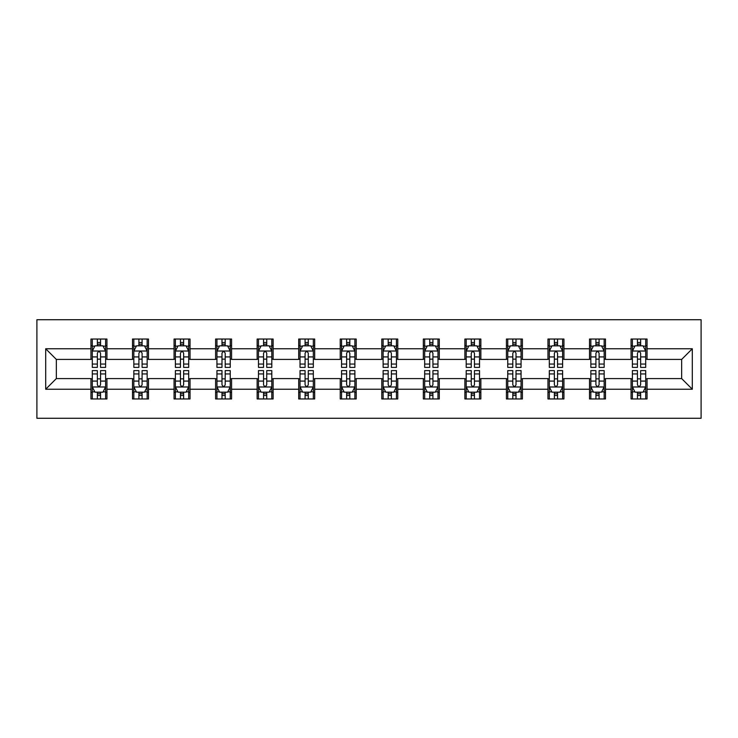 <?xml version="1.0" encoding="UTF-8"?>
<svg xmlns="http://www.w3.org/2000/svg" width="738" height="738" viewBox="0 0 738 738"><rect width="100%" height="100%" fill="white"/><g stroke="black" fill="none" stroke-linecap="round" stroke-linejoin="round"><path stroke-width="1.11" d="M36.9 418.271L701.1 418.271L701.1 319.729L36.9 319.729L36.9 418.271M647.041 348.76L647.041 339.037L631.055 339.037L631.055 348.76L605.492 348.76L605.492 339.037L589.514 339.037L589.514 348.76L563.943 348.76L563.943 339.037L547.965 339.037L547.965 348.76L522.403 348.76L522.403 339.037L506.425 339.037L506.425 348.76L480.853 348.76L480.853 339.037L464.875 339.037L464.875 348.76L439.304 348.76L439.304 339.037L423.326 339.037L423.326 348.76L397.764 348.76L397.764 339.037L381.786 339.037L381.786 348.76L356.214 348.76L356.214 339.037L340.236 339.037L340.236 348.76L314.674 348.76L314.674 339.037L298.696 339.037L298.696 348.76L273.125 348.76L273.125 339.037L257.147 339.037L257.147 348.76L231.575 348.76L231.575 339.037L215.597 339.037L215.597 348.76L190.035 348.76L190.035 339.037L174.057 339.037L174.057 348.76L148.486 348.76L148.486 339.037L132.508 339.037L132.508 348.76L106.945 348.76L106.945 339.037L90.958 339.037L90.958 348.76L45.691 348.76L45.691 389.24L56.337 378.585L90.958 378.585L90.958 398.963L106.945 398.963L106.945 378.585L132.508 378.585L132.508 398.963L148.486 398.963L148.486 378.585L174.057 378.585L174.057 398.963L190.035 398.963L190.035 378.585L215.597 378.585L215.597 398.963L231.575 398.963L231.575 378.585L257.147 378.585L257.147 398.963L273.125 398.963L273.125 378.585L298.696 378.585L298.696 398.963L314.674 398.963L314.674 378.585L340.236 378.585L340.236 398.963L356.214 398.963L356.214 378.585L381.786 378.585L381.786 398.963L397.764 398.963L397.764 378.585L423.326 378.585L423.326 398.963L439.304 398.963L439.304 378.585L464.875 378.585L464.875 398.963L480.853 398.963L480.853 378.585L506.425 378.585L506.425 398.963L522.403 398.963L522.403 378.585L547.965 378.585L547.965 398.963L563.943 398.963L563.943 378.585L589.514 378.585L589.514 398.963L605.492 398.963L605.492 378.585L631.055 378.585L631.055 398.963L647.041 398.963L647.041 378.585L681.663 378.585L681.663 359.415L647.041 359.415L647.041 348.76L692.309 348.76L692.309 389.24L647.041 389.24M631.055 389.24L605.492 389.24M589.514 389.24L563.943 389.24M547.965 389.24L522.403 389.24M506.425 389.24L480.853 389.24M464.875 389.24L439.304 389.24M423.326 389.24L397.764 389.24M381.786 389.24L356.214 389.24M340.236 389.24L314.674 389.24M298.696 389.24L273.125 389.24M257.147 389.24L231.575 389.24M215.597 389.24L190.035 389.24M174.057 389.24L148.486 389.24M132.508 389.24L106.945 389.24M90.958 389.24L45.691 389.24M631.055 348.76L631.055 359.415L605.492 359.415L605.492 348.76M589.514 348.76L589.514 359.415L563.943 359.415L563.943 348.76M547.965 348.76L547.965 359.415L522.403 359.415L522.403 348.76M506.425 348.76L506.425 359.415L480.853 359.415L480.853 348.76M464.875 348.76L464.875 359.415L439.304 359.415L439.304 348.76M423.326 348.76L423.326 359.415L397.764 359.415L397.764 348.76M381.786 348.76L381.786 359.415L356.214 359.415L356.214 348.76M340.236 348.76L340.236 359.415L314.674 359.415L314.674 348.76M298.696 348.76L298.696 359.415L273.125 359.415L273.125 348.76M257.147 348.76L257.147 359.415L231.575 359.415L231.575 348.76M215.597 348.76L215.597 359.415L190.035 359.415L190.035 348.76M174.057 348.76L174.057 359.415L148.486 359.415L148.486 348.76M132.508 348.76L132.508 359.415L106.945 359.415L106.945 348.76M90.958 348.76L90.958 359.415L56.337 359.415L45.691 348.76M56.337 359.415L56.337 378.585M692.309 389.24L681.663 378.585M681.663 359.415L692.309 348.76M90.958 345.698L92.296 345.698M97.351 345.698L100.552 345.698M105.608 345.698L106.945 345.698M90.958 359.148L92.296 359.148M97.351 359.148L100.552 359.148M105.608 359.148L106.945 359.148M90.958 378.852L92.296 378.852M97.351 378.852L100.552 378.852M105.608 378.852L106.945 378.852M90.958 392.302L92.296 392.302M97.351 392.302L100.552 392.302M105.608 392.302L106.945 392.302M132.508 378.852L133.836 378.852M138.901 378.852L142.093 378.852M147.157 378.852L148.486 378.852M132.508 392.302L133.836 392.302M138.901 392.302L142.093 392.302M147.157 392.302L148.486 392.302M132.508 345.698L133.836 345.698M138.901 345.698L142.093 345.698M147.157 345.698L148.486 345.698M132.508 359.148L133.836 359.148M138.901 359.148L142.093 359.148M147.157 359.148L148.486 359.148M174.057 378.852L175.386 378.852M180.45 378.852L183.642 378.852M188.697 378.852L190.035 378.852M174.057 392.302L175.386 392.302M180.45 392.302L183.642 392.302M188.697 392.302L190.035 392.302M174.057 345.698L175.386 345.698M180.45 345.698L183.642 345.698M188.697 345.698L190.035 345.698M174.057 359.148L175.386 359.148M180.45 359.148L183.642 359.148M188.697 359.148L190.035 359.148M215.597 378.852L216.935 378.852M221.99 378.852L225.191 378.852M230.247 378.852L231.575 378.852M215.597 392.302L216.935 392.302M221.99 392.302L225.191 392.302M230.247 392.302L231.575 392.302M215.597 345.698L216.935 345.698M221.99 345.698L225.191 345.698M230.247 345.698L231.575 345.698M215.597 359.148L216.935 359.148M221.99 359.148L225.191 359.148M230.247 359.148L231.575 359.148M257.147 378.852L258.475 378.852M263.54 378.852L266.732 378.852M271.796 378.852L273.125 378.852M257.147 392.302L258.475 392.302M263.54 392.302L266.732 392.302M271.796 392.302L273.125 392.302M257.147 345.698L258.475 345.698M263.54 345.698L266.732 345.698M271.796 345.698L273.125 345.698M257.147 359.148L258.475 359.148M263.54 359.148L266.732 359.148M271.796 359.148L273.125 359.148M298.696 378.852L300.025 378.852M305.08 378.852L308.281 378.852M313.336 378.852L314.674 378.852M298.696 392.302L300.025 392.302M305.08 392.302L308.281 392.302M313.336 392.302L314.674 392.302M298.696 345.698L300.025 345.698M305.08 345.698L308.281 345.698M313.336 345.698L314.674 345.698M298.696 359.148L300.025 359.148M305.08 359.148L308.281 359.148M313.336 359.148L314.674 359.148M340.236 378.852L341.565 378.852M346.629 378.852L349.821 378.852M354.886 378.852L356.214 378.852M340.236 392.302L341.565 392.302M346.629 392.302L349.821 392.302M354.886 392.302L356.214 392.302M340.236 345.698L341.565 345.698M346.629 345.698L349.821 345.698M354.886 345.698L356.214 345.698M340.236 359.148L341.565 359.148M346.629 359.148L349.821 359.148M354.886 359.148L356.214 359.148M381.786 378.852L383.114 378.852M388.179 378.852L391.371 378.852M396.435 378.852L397.764 378.852M381.786 392.302L383.114 392.302M388.179 392.302L391.371 392.302M396.435 392.302L397.764 392.302M381.786 345.698L383.114 345.698M388.179 345.698L391.371 345.698M396.435 345.698L397.764 345.698M381.786 359.148L383.114 359.148M388.179 359.148L391.371 359.148M396.435 359.148L397.764 359.148M423.326 378.852L424.664 378.852M429.719 378.852L432.92 378.852M437.975 378.852L439.304 378.852M423.326 392.302L424.664 392.302M429.719 392.302L432.92 392.302M437.975 392.302L439.304 392.302M423.326 345.698L424.664 345.698M429.719 345.698L432.92 345.698M437.975 345.698L439.304 345.698M423.326 359.148L424.664 359.148M429.719 359.148L432.92 359.148M437.975 359.148L439.304 359.148M464.875 378.852L466.204 378.852M471.268 378.852L474.46 378.852M479.525 378.852L480.853 378.852M464.875 392.302L466.204 392.302M471.268 392.302L474.46 392.302M479.525 392.302L480.853 392.302M464.875 345.698L466.204 345.698M471.268 345.698L474.46 345.698M479.525 345.698L480.853 345.698M464.875 359.148L466.204 359.148M471.268 359.148L474.46 359.148M479.525 359.148L480.853 359.148M506.425 378.852L507.753 378.852M512.809 378.852L516.01 378.852M521.065 378.852L522.403 378.852M506.425 392.302L507.753 392.302M512.809 392.302L516.01 392.302M521.065 392.302L522.403 392.302M506.425 345.698L507.753 345.698M512.809 345.698L516.01 345.698M521.065 345.698L522.403 345.698M506.425 359.148L507.753 359.148M512.809 359.148L516.01 359.148M521.065 359.148L522.403 359.148M547.965 378.852L549.303 378.852M554.358 378.852L557.55 378.852M562.614 378.852L563.943 378.852M547.965 392.302L549.303 392.302M554.358 392.302L557.55 392.302M562.614 392.302L563.943 392.302M547.965 345.698L549.303 345.698M554.358 345.698L557.55 345.698M562.614 345.698L563.943 345.698M547.965 359.148L549.303 359.148M554.358 359.148L557.55 359.148M562.614 359.148L563.943 359.148M589.514 378.852L590.843 378.852M595.907 378.852L599.099 378.852M604.164 378.852L605.492 378.852M589.514 392.302L590.843 392.302M595.907 392.302L599.099 392.302M604.164 392.302L605.492 392.302M589.514 345.698L590.843 345.698M595.907 345.698L599.099 345.698M604.164 345.698L605.492 345.698M589.514 359.148L590.843 359.148M595.907 359.148L599.099 359.148M604.164 359.148L605.492 359.148M631.055 378.852L632.392 378.852M637.447 378.852L640.649 378.852M645.704 378.852L647.041 378.852M631.055 392.302L632.392 392.302M637.447 392.302L640.649 392.302M645.704 392.302L647.041 392.302M631.055 345.698L632.392 345.698M637.447 345.698L640.649 345.698M645.704 345.698L647.041 345.698M631.055 359.148L632.392 359.148M637.447 359.148L640.649 359.148M645.704 359.148L647.041 359.148M100.552 342.506L97.351 342.506M105.608 364.065L100.552 364.065L100.552 367.404L105.608 367.404L105.608 351.159L102.951 345.827L94.962 345.827L92.296 351.159L92.296 367.404L97.351 367.404L97.351 364.065L92.296 364.065M92.296 351.159L92.296 339.037M105.608 351.159L105.608 339.037M97.351 345.827L97.351 339.037M100.552 339.037L100.552 345.827M100.552 364.065L100.552 353.151C99.482 351.103 98.422 351.103 97.351 353.151L97.351 364.065M97.351 395.494L100.552 395.494M92.296 373.935L97.351 373.935L97.351 370.596L92.296 370.596L92.296 386.841L94.962 392.173L102.951 392.173L105.608 386.841L105.608 370.596L100.552 370.596L100.552 373.935L105.608 373.935M105.608 386.841L105.608 398.963M92.296 386.841L92.296 398.963M100.552 392.173L100.552 398.963M97.351 398.963L97.351 392.173M97.351 373.935L97.351 384.849C98.422 386.896 99.482 386.896 100.552 384.849L100.552 373.935M142.093 342.506L138.901 342.506M147.157 364.065L142.093 364.065L142.093 367.404L147.157 367.404L147.157 351.159L144.491 345.827L136.502 345.827L133.836 351.159L133.836 367.404L138.901 367.404L138.901 364.065L133.836 364.065M133.836 351.159L133.836 339.037M147.157 351.159L147.157 339.037M138.901 345.827L138.901 339.037M142.093 339.037L142.093 345.827M142.093 364.065L142.093 353.151C141.032 351.103 139.971 351.103 138.901 353.151L138.901 364.065M183.642 342.506L180.45 342.506M188.697 364.065L183.642 364.065L183.642 367.404L188.697 367.404L188.697 351.159L186.041 345.827L178.052 345.827L175.386 351.159L175.386 367.404L180.45 367.404L180.45 364.065L175.386 364.065M175.386 351.159L175.386 339.037M188.697 351.159L188.697 339.037M180.45 345.827L180.45 339.037M183.642 339.037L183.642 345.827M183.642 364.065L183.642 353.151C182.581 351.103 181.511 351.103 180.45 353.151L180.45 364.065M138.901 395.494L142.093 395.494M133.836 373.935L138.901 373.935L138.901 370.596L133.836 370.596L133.836 386.841L136.502 392.173L144.491 392.173L147.157 386.841L147.157 370.596L142.093 370.596L142.093 373.935L147.157 373.935M147.157 386.841L147.157 398.963M133.836 386.841L133.836 398.963M142.093 392.173L142.093 398.963M138.901 398.963L138.901 392.173M138.901 373.935L138.901 384.849C139.962 386.896 141.032 386.896 142.093 384.849L142.093 373.935M180.45 395.494L183.642 395.494M175.386 373.935L180.45 373.935L180.45 370.596L175.386 370.596L175.386 386.841L178.052 392.173L186.041 392.173L188.697 386.841L188.697 370.596L183.642 370.596L183.642 373.935L188.697 373.935M188.697 386.841L188.697 398.963M175.386 386.841L175.386 398.963M183.642 392.173L183.642 398.963M180.45 398.963L180.45 392.173M180.45 373.935L180.45 384.849C181.511 386.896 182.572 386.896 183.642 384.849L183.642 373.935M225.191 342.506L221.99 342.506M230.247 364.065L225.191 364.065L225.191 367.404L230.247 367.404L230.247 351.159L227.581 345.827L219.592 345.827L216.935 351.159L216.935 367.404L221.99 367.404L221.99 364.065L216.935 364.065M216.935 351.159L216.935 339.037M230.247 351.159L230.247 339.037M221.99 345.827L221.99 339.037M225.191 339.037L225.191 345.827M225.191 364.065L225.191 353.151C224.121 351.103 223.061 351.103 221.99 353.151L221.99 364.065M266.732 342.506L263.54 342.506M271.796 364.065L266.732 364.065L266.732 367.404L271.796 367.404L271.796 351.159L269.13 345.827L261.141 345.827L258.475 351.159L258.475 367.404L263.54 367.404L263.54 364.065L258.475 364.065M258.475 351.159L258.475 339.037M271.796 351.159L271.796 339.037M263.54 345.827L263.54 339.037M266.732 339.037L266.732 345.827M266.732 364.065L266.732 353.151C265.671 351.103 264.601 351.103 263.54 353.151L263.54 364.065M308.281 342.506L305.08 342.506M313.336 364.065L308.281 364.065L308.281 367.404L313.336 367.404L313.336 351.159L310.68 345.827L302.691 345.827L300.025 351.159L300.025 367.404L305.08 367.404L305.08 364.065L300.025 364.065M300.025 351.159L300.025 339.037M313.336 351.159L313.336 339.037M305.08 345.827L305.08 339.037M308.281 339.037L308.281 345.827M308.281 364.065L308.281 353.151C307.211 351.103 306.15 351.103 305.08 353.151L305.08 364.065M221.99 395.494L225.191 395.494M216.935 373.935L221.99 373.935L221.99 370.596L216.935 370.596L216.935 386.841L219.592 392.173L227.581 392.173L230.247 386.841L230.247 370.596L225.191 370.596L225.191 373.935L230.247 373.935M230.247 386.841L230.247 398.963M216.935 386.841L216.935 398.963M225.191 392.173L225.191 398.963M221.99 398.963L221.99 392.173M221.99 373.935L221.99 384.849C223.051 386.896 224.121 386.896 225.191 384.849L225.191 373.935M263.54 395.494L266.732 395.494M258.475 373.935L263.54 373.935L263.54 370.596L258.475 370.596L258.475 386.841L261.141 392.173L269.13 392.173L271.796 386.841L271.796 370.596L266.732 370.596L266.732 373.935L271.796 373.935M271.796 386.841L271.796 398.963M258.475 386.841L258.475 398.963M266.732 392.173L266.732 398.963M263.54 398.963L263.54 392.173M263.54 373.935L263.54 384.849C264.601 386.896 265.671 386.896 266.732 384.849L266.732 373.935M305.08 395.494L308.281 395.494M300.025 373.935L305.08 373.935L305.08 370.596L300.025 370.596L300.025 386.841L302.691 392.173L310.68 392.173L313.336 386.841L313.336 370.596L308.281 370.596L308.281 373.935L313.336 373.935M313.336 386.841L313.336 398.963M300.025 386.841L300.025 398.963M308.281 392.173L308.281 398.963M305.08 398.963L305.08 392.173M305.08 373.935L305.08 384.849C306.15 386.896 307.211 386.896 308.281 384.849L308.281 373.935M349.821 342.506L346.629 342.506M354.886 364.065L349.821 364.065L349.821 367.404L354.886 367.404L354.886 351.159L352.22 345.827L344.231 345.827L341.565 351.159L341.565 367.404L346.629 367.404L346.629 364.065L341.565 364.065M341.565 351.159L341.565 339.037M354.886 351.159L354.886 339.037M346.629 345.827L346.629 339.037M349.821 339.037L349.821 345.827M349.821 364.065L349.821 353.151C348.76 351.103 347.699 351.103 346.629 353.151L346.629 364.065M346.629 395.494L349.821 395.494M341.565 373.935L346.629 373.935L346.629 370.596L341.565 370.596L341.565 386.841L344.231 392.173L352.22 392.173L354.886 386.841L354.886 370.596L349.821 370.596L349.821 373.935L354.886 373.935M354.886 386.841L354.886 398.963M341.565 386.841L341.565 398.963M349.821 392.173L349.821 398.963M346.629 398.963L346.629 392.173M346.629 373.935L346.629 384.849C347.69 386.896 348.76 386.896 349.821 384.849L349.821 373.935M391.371 342.506L388.179 342.506M396.435 364.065L391.371 364.065L391.371 367.404L396.435 367.404L396.435 351.159L393.769 345.827L385.78 345.827L383.114 351.159L383.114 367.404L388.179 367.404L388.179 364.065L383.114 364.065M383.114 351.159L383.114 339.037M396.435 351.159L396.435 339.037M388.179 345.827L388.179 339.037M391.371 339.037L391.371 345.827M391.371 364.065L391.371 353.151C390.31 351.103 389.24 351.103 388.179 353.151L388.179 364.065M388.179 395.494L391.371 395.494M383.114 373.935L388.179 373.935L388.179 370.596L383.114 370.596L383.114 386.841L385.78 392.173L393.769 392.173L396.435 386.841L396.435 370.596L391.371 370.596L391.371 373.935L396.435 373.935M396.435 386.841L396.435 398.963M383.114 386.841L383.114 398.963M391.371 392.173L391.371 398.963M388.179 398.963L388.179 392.173M388.179 373.935L388.179 384.849C389.24 386.896 390.301 386.896 391.371 384.849L391.371 373.935M432.92 342.506L429.719 342.506M437.975 364.065L432.92 364.065L432.92 367.404L437.975 367.404L437.975 351.159L435.309 345.827L427.32 345.827L424.664 351.159L424.664 367.404L429.719 367.404L429.719 364.065L424.664 364.065M424.664 351.159L424.664 339.037M437.975 351.159L437.975 339.037M429.719 345.827L429.719 339.037M432.92 339.037L432.92 345.827M432.92 364.065L432.92 353.151C431.85 351.103 430.789 351.103 429.719 353.151L429.719 364.065M429.719 395.494L432.92 395.494M424.664 373.935L429.719 373.935L429.719 370.596L424.664 370.596L424.664 386.841L427.32 392.173L435.309 392.173L437.975 386.841L437.975 370.596L432.92 370.596L432.92 373.935L437.975 373.935M437.975 386.841L437.975 398.963M424.664 386.841L424.664 398.963M432.92 392.173L432.92 398.963M429.719 398.963L429.719 392.173M429.719 373.935L429.719 384.849C430.789 386.896 431.85 386.896 432.92 384.849L432.92 373.935M474.46 342.506L471.268 342.506M479.525 364.065L474.46 364.065L474.46 367.404L479.525 367.404L479.525 351.159L476.859 345.827L468.87 345.827L466.204 351.159L466.204 367.404L471.268 367.404L471.268 364.065L466.204 364.065M466.204 351.159L466.204 339.037M479.525 351.159L479.525 339.037M471.268 345.827L471.268 339.037M474.46 339.037L474.46 345.827M474.46 364.065L474.46 353.151C473.399 351.103 472.329 351.103 471.268 353.151L471.268 364.065M471.268 395.494L474.46 395.494M466.204 373.935L471.268 373.935L471.268 370.596L466.204 370.596L466.204 386.841L468.87 392.173L476.859 392.173L479.525 386.841L479.525 370.596L474.46 370.596L474.46 373.935L479.525 373.935M479.525 386.841L479.525 398.963M466.204 386.841L466.204 398.963M474.46 392.173L474.46 398.963M471.268 398.963L471.268 392.173M471.268 373.935L471.268 384.849C472.329 386.896 473.399 386.896 474.46 384.849L474.46 373.935M516.01 342.506L512.809 342.506M521.065 364.065L516.01 364.065L516.01 367.404L521.065 367.404L521.065 351.159L518.408 345.827L510.419 345.827L507.753 351.159L507.753 367.404L512.809 367.404L512.809 364.065L507.753 364.065M507.753 351.159L507.753 339.037M521.065 351.159L521.065 339.037M512.809 345.827L512.809 339.037M516.01 339.037L516.01 345.827M516.01 364.065L516.01 353.151C514.949 351.103 513.879 351.103 512.809 353.151L512.809 364.065M512.809 395.494L516.01 395.494M507.753 373.935L512.809 373.935L512.809 370.596L507.753 370.596L507.753 386.841L510.419 392.173L518.408 392.173L521.065 386.841L521.065 370.596L516.01 370.596L516.01 373.935L521.065 373.935M521.065 386.841L521.065 398.963M507.753 386.841L507.753 398.963M516.01 392.173L516.01 398.963M512.809 398.963L512.809 392.173M512.809 373.935L512.809 384.849C513.879 386.896 514.94 386.896 516.01 384.849L516.01 373.935M557.55 342.506L554.358 342.506M562.614 364.065L557.55 364.065L557.55 367.404L562.614 367.404L562.614 351.159L559.948 345.827L551.959 345.827L549.303 351.159L549.303 367.404L554.358 367.404L554.358 364.065L549.303 364.065M549.303 351.159L549.303 339.037M562.614 351.159L562.614 339.037M554.358 345.827L554.358 339.037M557.55 339.037L557.55 345.827M557.55 364.065L557.55 353.151C556.489 351.103 555.428 351.103 554.358 353.151L554.358 364.065M554.358 395.494L557.55 395.494M549.303 373.935L554.358 373.935L554.358 370.596L549.303 370.596L549.303 386.841L551.959 392.173L559.948 392.173L562.614 386.841L562.614 370.596L557.55 370.596L557.55 373.935L562.614 373.935M562.614 386.841L562.614 398.963M549.303 386.841L549.303 398.963M557.55 392.173L557.55 398.963M554.358 398.963L554.358 392.173M554.358 373.935L554.358 384.849C555.419 386.896 556.489 386.896 557.55 384.849L557.55 373.935M599.099 342.506L595.907 342.506M604.164 364.065L599.099 364.065L599.099 367.404L604.164 367.404L604.164 351.159L601.498 345.827L593.509 345.827L590.843 351.159L590.843 367.404L595.907 367.404L595.907 364.065L590.843 364.065M590.843 351.159L590.843 339.037M604.164 351.159L604.164 339.037M595.907 345.827L595.907 339.037M599.099 339.037L599.099 345.827M599.099 364.065L599.099 353.151C598.038 351.103 596.968 351.103 595.907 353.151L595.907 364.065M595.907 395.494L599.099 395.494M590.843 373.935L595.907 373.935L595.907 370.596L590.843 370.596L590.843 386.841L593.509 392.173L601.498 392.173L604.164 386.841L604.164 370.596L599.099 370.596L599.099 373.935L604.164 373.935M604.164 386.841L604.164 398.963M590.843 386.841L590.843 398.963M599.099 392.173L599.099 398.963M595.907 398.963L595.907 392.173M595.907 373.935L595.907 384.849C596.968 386.896 598.029 386.896 599.099 384.849L599.099 373.935M640.649 342.506L637.447 342.506M645.704 364.065L640.649 364.065L640.649 367.404L645.704 367.404L645.704 351.159L643.038 345.827L635.049 345.827L632.392 351.159L632.392 367.404L637.447 367.404L637.447 364.065L632.392 364.065M632.392 351.159L632.392 339.037M645.704 351.159L645.704 339.037M637.447 345.827L637.447 339.037M640.649 339.037L640.649 345.827M640.649 364.065L640.649 353.151C639.578 351.103 638.518 351.103 637.447 353.151L637.447 364.065M637.447 395.494L640.649 395.494M632.392 373.935L637.447 373.935L637.447 370.596L632.392 370.596L632.392 386.841L635.049 392.173L643.038 392.173L645.704 386.841L645.704 370.596L640.649 370.596L640.649 373.935L645.704 373.935M645.704 386.841L645.704 398.963M632.392 386.841L632.392 398.963M640.649 392.173L640.649 398.963M637.447 398.963L637.447 392.173M637.447 373.935L637.447 384.849C638.518 386.896 639.578 386.896 640.649 384.849L640.649 373.935M105.543 351.02L92.361 351.02M92.296 346.15L94.796 346.15M103.108 346.15L105.608 346.15M97.351 356.924L92.296 356.924M105.608 356.924L100.552 356.924M100.552 344.194L97.351 344.194M92.361 386.98L105.543 386.98M105.608 391.85L103.108 391.85M94.796 391.85L92.296 391.85M100.552 381.076L105.608 381.076M92.296 381.076L97.351 381.076M97.351 393.806L100.552 393.806M147.093 351.02L133.91 351.02M133.836 346.15L136.346 346.15M144.657 346.15L147.157 346.15M138.901 356.924L133.836 356.924M147.157 356.924L142.093 356.924M142.093 344.194L138.901 344.194M188.633 351.02L175.45 351.02M175.386 346.15L177.886 346.15M186.197 346.15L188.697 346.15M180.45 356.924L175.386 356.924M188.697 356.924L183.642 356.924M183.642 344.194L180.45 344.194M133.91 386.98L147.093 386.98M147.157 391.85L144.657 391.85M136.346 391.85L133.836 391.85M142.093 381.076L147.157 381.076M133.836 381.076L138.901 381.076M138.901 393.806L142.093 393.806M175.45 386.98L188.633 386.98M188.697 391.85L186.197 391.85M177.886 391.85L175.386 391.85M183.642 381.076L188.697 381.076M175.386 381.076L180.45 381.076M180.45 393.806L183.642 393.806M230.182 351.02L217 351.02M216.935 346.15L219.435 346.15M227.747 346.15L230.247 346.15M221.99 356.924L216.935 356.924M230.247 356.924L225.191 356.924M225.191 344.194L221.99 344.194M271.722 351.02L258.54 351.02M258.475 346.15L260.984 346.15M269.287 346.15L271.796 346.15M263.54 356.924L258.475 356.924M271.796 356.924L266.732 356.924M266.732 344.194L263.54 344.194M313.272 351.02L300.089 351.02M300.025 346.15L302.525 346.15M310.836 346.15L313.336 346.15M305.08 356.924L300.025 356.924M313.336 356.924L308.281 356.924M308.281 344.194L305.08 344.194M217 386.98L230.182 386.98M230.247 391.85L227.747 391.85M219.435 391.85L216.935 391.85M225.191 381.076L230.247 381.076M216.935 381.076L221.99 381.076M221.99 393.806L225.191 393.806M258.54 386.98L271.722 386.98M271.796 391.85L269.287 391.85M260.984 391.85L258.475 391.85M266.732 381.076L271.796 381.076M258.475 381.076L263.54 381.076M263.54 393.806L266.732 393.806M300.089 386.98L313.272 386.98M313.336 391.85L310.836 391.85M302.525 391.85L300.025 391.85M308.281 381.076L313.336 381.076M300.025 381.076L305.08 381.076M305.08 393.806L308.281 393.806M354.821 351.02L341.639 351.02M341.565 346.15L344.074 346.15M352.386 346.15L354.886 346.15M346.629 356.924L341.565 356.924M354.886 356.924L349.821 356.924M349.821 344.194L346.629 344.194M341.639 386.98L354.821 386.98M354.886 391.85L352.386 391.85M344.074 391.85L341.565 391.85M349.821 381.076L354.886 381.076M341.565 381.076L346.629 381.076M346.629 393.806L349.821 393.806M396.361 351.02L383.179 351.02M383.114 346.15L385.614 346.15M393.926 346.15L396.435 346.15M388.179 356.924L383.114 356.924M396.435 356.924L391.371 356.924M391.371 344.194L388.179 344.194M383.179 386.98L396.361 386.98M396.435 391.85L393.926 391.85M385.614 391.85L383.114 391.85M391.371 381.076L396.435 381.076M383.114 381.076L388.179 381.076M388.179 393.806L391.371 393.806M437.911 351.02L424.728 351.02M424.664 346.15L427.164 346.15M435.475 346.15L437.975 346.15M429.719 356.924L424.664 356.924M437.975 356.924L432.92 356.924M432.92 344.194L429.719 344.194M424.728 386.98L437.911 386.98M437.975 391.85L435.475 391.85M427.164 391.85L424.664 391.85M432.92 381.076L437.975 381.076M424.664 381.076L429.719 381.076M429.719 393.806L432.92 393.806M479.46 351.02L466.278 351.02M466.204 346.15L468.713 346.15M477.016 346.15L479.525 346.15M471.268 356.924L466.204 356.924M479.525 356.924L474.46 356.924M474.46 344.194L471.268 344.194M466.278 386.98L479.46 386.98M479.525 391.85L477.016 391.85M468.713 391.85L466.204 391.85M474.46 381.076L479.525 381.076M466.204 381.076L471.268 381.076M471.268 393.806L474.46 393.806M521 351.02L507.818 351.02M507.753 346.15L510.253 346.15M518.565 346.15L521.065 346.15M512.809 356.924L507.753 356.924M521.065 356.924L516.01 356.924M516.01 344.194L512.809 344.194M507.818 386.98L521 386.98M521.065 391.85L518.565 391.85M510.253 391.85L507.753 391.85M516.01 381.076L521.065 381.076M507.753 381.076L512.809 381.076M512.809 393.806L516.01 393.806M562.55 351.02L549.367 351.02M549.303 346.15L551.803 346.15M560.114 346.15L562.614 346.15M554.358 356.924L549.303 356.924M562.614 356.924L557.55 356.924M557.55 344.194L554.358 344.194M549.367 386.98L562.55 386.98M562.614 391.85L560.114 391.85M551.803 391.85L549.303 391.85M557.55 381.076L562.614 381.076M549.303 381.076L554.358 381.076M554.358 393.806L557.55 393.806M604.09 351.02L590.907 351.02M590.843 346.15L593.343 346.15M601.654 346.15L604.164 346.15M595.907 356.924L590.843 356.924M604.164 356.924L599.099 356.924M599.099 344.194L595.907 344.194M590.907 386.98L604.09 386.98M604.164 391.85L601.654 391.85M593.343 391.85L590.843 391.85M599.099 381.076L604.164 381.076M590.843 381.076L595.907 381.076M595.907 393.806L599.099 393.806M645.639 351.02L632.457 351.02M632.392 346.15L634.892 346.15M643.204 346.15L645.704 346.15M637.447 356.924L632.392 356.924M645.704 356.924L640.649 356.924M640.649 344.194L637.447 344.194M632.457 386.98L645.639 386.98M645.704 391.85L643.204 391.85M634.892 391.85L632.392 391.85M640.649 381.076L645.704 381.076M632.392 381.076L637.447 381.076M637.447 393.806L640.649 393.806"/></g></svg>
